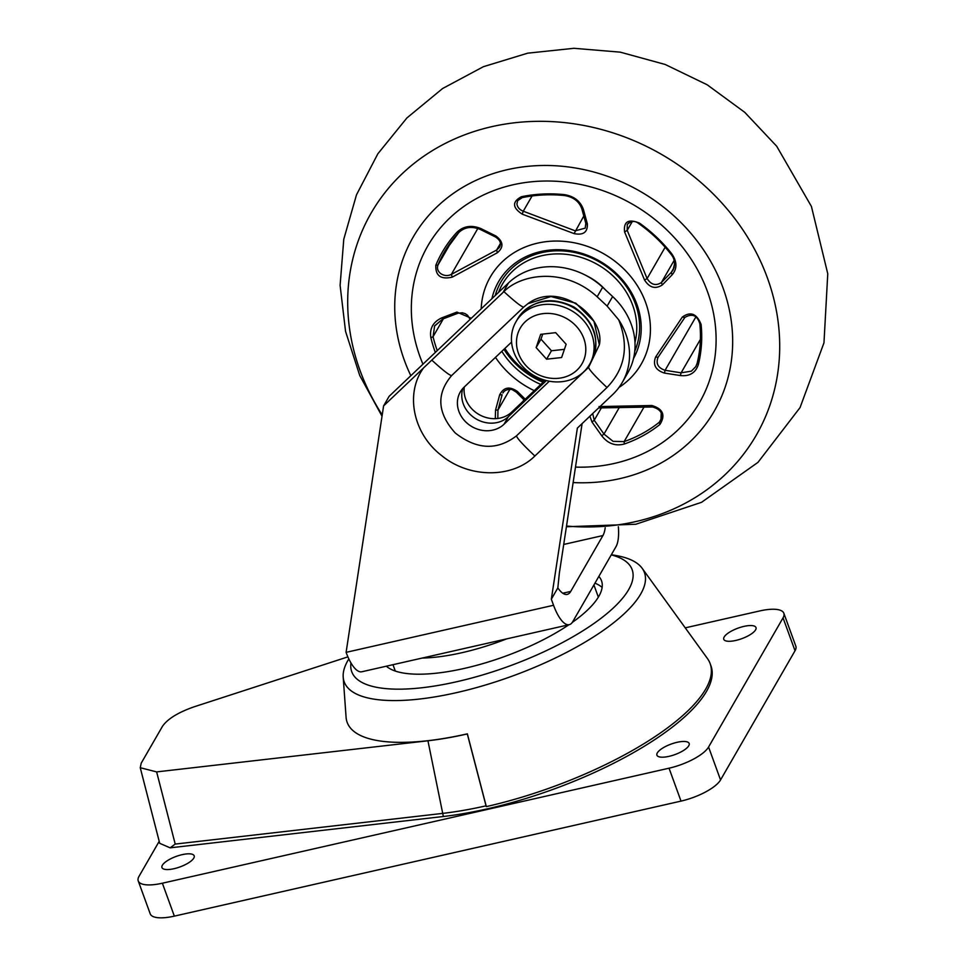 <?xml version="1.0" encoding="UTF-8"?>
<svg xmlns="http://www.w3.org/2000/svg" width="966" height="966" viewBox="0 0 966 966"><rect width="100%" height="100%" fill="white"/><g stroke="black" fill="none" stroke-linecap="round" stroke-linejoin="round"><path stroke-width="1.45" d="M350.972 662.942A149.199 48.638 -20 0 0 470.2 678.422A149.199 48.638 -20 0 0 628.661 589.622A149.199 48.638 -20 0 0 611.261 554.907M611.369 554.713L616.199 555.559A159.764 52.079 160 0 1 642.161 568.298A159.764 52.079 160 0 1 640.724 593.993A159.764 52.079 160 0 1 477.228 687.394A159.764 52.079 160 0 1 343.196 677.106A159.764 52.079 160 0 1 347.917 660.454A159.764 52.079 160 0 1 348.847 658.909M443.346 816.499A190.362 62.066 -20 0 0 706.52 691.354A190.362 62.066 -20 0 0 710.964 665.852L710.131 663.582A190.362 62.066 160 0 1 705.699 689.084A190.362 62.066 160 0 1 486.321 806.61L486.043 805.837A190.362 62.066 160 0 1 442.235 813.444L175.208 844.079L170.113 847.834L443.346 816.499L427.938 740.789A171.067 55.774 -20 0 0 467.303 733.943L467.363 733.846A170.825 55.69 160 0 1 346.082 717.267L343.196 677.106M755.593 629.856A17.146 5.591 160 0 1 738.785 639.661A17.146 5.591 160 0 1 723.751 639.287A17.146 5.591 160 0 1 724.162 636.992A17.146 5.591 160 0 1 740.958 627.175A17.146 5.591 160 0 1 755.992 627.562A17.146 5.591 160 0 1 755.593 629.856M193.78 858.122A17.146 5.591 160 0 1 176.971 867.927A17.146 5.591 160 0 1 161.95 867.553A17.146 5.591 160 0 1 162.348 865.258A17.146 5.591 160 0 1 179.145 855.441A17.146 5.591 160 0 1 194.178 855.816A17.146 5.591 160 0 1 193.78 858.122M688.758 745.752A17.146 5.591 160 0 1 671.962 755.569A17.146 5.591 160 0 1 656.928 755.195A17.146 5.591 160 0 1 657.327 752.888A17.146 5.591 160 0 1 674.135 743.083A17.146 5.591 160 0 1 689.156 743.458A17.146 5.591 160 0 1 688.758 745.752M598.848 576.412A116.62 38.024 160 0 1 601.516 580.771A116.62 38.024 160 0 1 598.799 596.396A116.62 38.024 160 0 1 572.283 622.418M568.914 624.748A116.62 38.024 160 0 1 386.328 666.202M642.161 568.298L707.402 658.474A190.362 62.066 160 0 1 710.131 663.582M159.197 841.326L139.032 876.307A34.305 11.181 -20 0 0 138.235 880.907A34.305 11.181 -20 0 0 162.373 883.214L669.04 768.199A34.305 11.181 -20 0 0 708.573 747.02L783.052 617.854A34.305 11.181 -20 0 0 783.849 613.265A34.305 11.181 -20 0 0 759.711 610.947L685.256 627.852M170.113 847.834L159.716 843.318L140.251 767.716L156.637 771.906L427.938 740.789M467.363 733.846L486.321 806.61M594.959 583.174A116.62 38.024 160 0 1 602.132 587.449M783.849 613.265L795.827 646.169A34.305 11.181 160 0 1 795.03 650.758L720.551 779.936A34.305 11.181 160 0 1 681.018 801.104L174.351 916.13A34.305 11.181 160 0 1 150.213 913.812L138.235 880.907M347.905 656.868L194.178 706.786C178.215 712.377 167.661 718.861 162.517 726.239L141.229 763.14L140.251 767.716M467.303 733.943L486.043 805.837M631.245 324.286A68.598 60.46 30 0 1 627.815 372.828L622.309 382.379A68.598 60.46 -150 0 0 625.751 333.838A68.598 60.46 -150 0 0 618.687 319.794C629.107 345.949 625.207 368.529 606.986 387.523L534.874 456.012C512.33 478.52 469.235 478.339 441.655 455.59C413.158 433.939 404.79 393.391 423.591 367.901L503.045 292.444L508.539 282.893A68.598 60.46 30 0 1 602.651 287.264L612.625 296.538A68.598 60.46 30 0 1 631.245 324.286M562.767 593.233L570.713 591.433A34.305 11.737 -102.8 0 1 567.211 594.404A34.305 11.737 -102.8 0 1 557.841 587.896L551.345 599.174L577.366 428.107L612.746 394.502A68.598 60.46 -150 0 0 622.309 382.379M551.345 599.174L553.554 605.271A34.305 11.737 77.2 0 0 569.252 624.676L361.803 671.768A34.305 11.737 -102.8 0 1 346.106 652.352L383.599 405.889L423.591 367.901M582.1 423.615L559.338 573.224L557.841 587.896M383.599 405.889L389.105 396.338L508.539 282.893M462.859 388.441A27.434 24.186 -150 0 0 475.477 418.556A27.434 24.186 -150 0 0 508.37 416.684L546.382 380.58M570.713 591.433L602.929 535.55L563.721 544.45M618.361 526.736A34.305 11.737 77.2 0 1 615.97 546.72L572.741 621.693A34.305 11.737 77.2 0 1 569.252 624.676M503.045 292.444L503.902 291.635C520.288 274.537 563.721 266.278 597.157 296.791L607.131 306.077L618.687 319.794M605.199 527.774A34.305 11.737 -102.8 0 1 602.929 535.55M511.569 342.073L464.103 387.161A27.434 24.186 -150 0 0 460.287 392.003A27.434 24.186 -150 0 0 469.041 424.75A27.434 24.186 -150 0 0 503.998 424.267L549.328 381.208M545.198 380.266L511.739 412.047A28.062 24.73 30 0 1 480.005 415.066A28.062 24.73 30 0 1 464.308 386.968M523.741 307.067L527.907 303.674L550.958 296.538L575.772 303.167L593.957 321.316L599.355 344.838L588.572 367.37L516.472 435.859C497.079 450.663 476.697 449.721 455.3 433.022C437.32 413.086 436.101 393.935 451.641 375.557L523.741 307.067C521.869 307.14 515.264 301.996 503.902 291.635M422.19 658.051A108.047 35.223 -20 0 0 461.99 652.69A108.047 35.223 -20 0 0 506.667 638.876M392.981 664.693L394.84 669.8A108.047 35.223 -20 0 0 395.396 671.092M598.292 597.242A108.047 35.223 -20 0 0 597.894 595.889L593.921 584.973M543.23 382.138A75.457 66.509 30 0 1 508.732 356.007A75.457 66.509 30 0 1 504.023 349.245M498.528 292.408A73.054 64.384 30 0 1 553.747 254.01A73.054 64.384 30 0 1 621.549 285.26A73.054 64.384 30 0 1 634.976 342.435M544.015 381.389A73.054 64.384 30 0 1 510 355.826A73.054 64.384 30 0 1 504.904 348.412M586.398 275.672A55.968 49.326 30 0 1 605.416 289.848M495.244 295.524A75.457 66.509 30 0 1 500.943 281.915M471.287 318.285L456.918 312.09L441.752 317.874C433.034 321.956 429.411 328.585 430.884 337.774A141.157 124.409 -150 0 0 435.34 352.433M480.839 228.556C471.613 224.824 463.704 225.996 457.111 232.094A141.157 124.409 -150 0 0 435.835 265.239C435.364 275.769 440.846 279.742 452.269 277.133L497.357 252.742C503.878 247.224 503.407 241.645 495.944 236.006L480.839 228.556L480.211 229.123L480.839 228.556M525.25 399.224L517.353 391.435C509.505 386.05 503.612 387.197 499.663 394.877L495.546 410.079L495.292 418.664M422.951 364.194A156.818 138.21 30 0 1 469.44 202.727A156.818 138.21 30 0 1 683.445 248.359A156.818 138.21 30 0 1 658.003 445.495A156.818 138.21 30 0 1 575.482 467.109M589.888 416.213L592.001 422.021L601.721 435.751C607.819 443.635 615.366 446.389 624.35 444.01A141.157 124.409 -150 0 0 649.406 431.935A141.157 124.409 -150 0 0 659.935 424.436C665.719 415.187 663.038 408.872 651.881 405.503L599.041 406.565L599.886 407.724L598.497 408.038M661.263 412.772L660.925 420.319L659.247 422.287A139.394 122.851 30 0 1 648.85 429.689A139.394 122.851 30 0 1 624.108 441.619L613.096 441.353L603.979 434.084L594.223 420.246L592.001 422.021M697.114 363.409L695.774 366.645L691.366 371.149L681.115 372.816L665.091 370.304L664.403 373.081L680.318 375.545C689.579 376.559 695.592 372.888 698.346 364.556A141.157 124.409 -150 0 0 701.087 324.407C696.764 313.6 690.497 311.173 682.298 317.102L655.636 356.973C652.666 364.81 655.576 370.183 664.403 373.081M495.208 295.56A75.457 66.509 30 0 1 500.919 281.963A75.457 66.509 30 0 1 623.903 283.207A75.457 66.509 30 0 1 634.759 351.153M543.146 382.222A75.457 66.509 30 0 1 508.684 356.092A75.457 66.509 30 0 1 503.95 349.306M633.527 358.458A77.642 68.429 -150 0 0 625.05 283.038A77.642 68.429 -150 0 0 548.471 250.23A77.642 68.429 -150 0 0 491.899 298.711M501.813 351.334A77.642 68.429 -150 0 0 506.498 358.036A77.642 68.429 -150 0 0 540.815 384.432M624.591 231.937L644.539 280.007C649.514 287.771 655.455 289.402 662.338 284.91L672.155 274.803C677.347 268.608 677.166 261.532 671.587 253.575A141.157 124.409 -150 0 0 639.432 223.074C628.371 218.642 623.42 221.6 624.591 231.937L627.212 230.355L627.272 224.462L629.349 222.373M522.22 214.15L574.094 233.615C583.307 235.45 587.726 232.214 587.364 223.907L583.379 209.393C580.349 201.073 573.973 196.158 564.229 194.613A141.157 124.409 -150 0 0 521.374 196.738C512.04 201.809 512.318 207.618 522.22 214.15L523.27 211.216C519.466 209.694 517.353 207.243 516.931 203.874L517.667 200.626L521.93 197.547M457.111 232.094L458.886 232.432C464.67 227.058 471.77 226.044 480.199 229.413L495.353 236.911C500.255 240.027 501.608 243.517 499.41 247.381L496.633 250.037L451.351 274.392C447.838 276.095 444.372 275.89 440.967 273.776C437.815 271.386 436.813 268.488 437.948 265.082A139.394 122.851 30 0 1 444.288 252.174A139.394 122.851 30 0 1 458.814 232.504M437.248 350.61A139.394 122.851 30 0 1 433.058 336.711L434.64 325.832L442.742 319.009L458.005 313.225L456.918 312.09M434.483 326.11L442.742 319.009M442.863 318.852L441.752 317.874M495.546 410.079L497.949 410.079L502.127 394.78L499.663 394.877M503.998 391.52L502.875 392.993M497.816 418.459L497.949 410.079L509.891 389.346M601.721 435.751L603.979 434.084L619.363 407.398M601.371 407.869L594.223 420.246L592.701 413.545M651.881 405.503L652.581 406.988L599.644 407.918M660.925 420.319L660.913 420.331C663.425 413.726 660.647 409.282 652.581 406.988M680.318 375.545L681.115 372.816L700.398 339.392M695.846 316.969L665.091 370.304C658.015 367.901 655.673 363.566 658.051 357.299L655.636 356.973M701.087 324.407L699.831 323.755C697.223 315.302 692.236 313.189 684.87 317.416L658.039 357.323L684.87 317.416L682.298 317.102M674.642 263.561L673.06 270.057L671.273 272.4L672.155 274.803M662.338 284.91L661.372 282.555C655.842 286.105 651.084 284.777 647.099 278.57L627.212 230.355L632.223 221.649M583.379 209.393L581.834 208.825C579.177 201.423 573.406 196.992 564.518 195.53C550.04 194.094 535.937 194.794 522.195 197.619L521.374 196.738M585.988 223.653L585.203 228.133L575.253 230.838L523.27 211.216L532.073 195.965M587.364 223.907L585.855 223.061L585.203 228.133M495.413 236.646L495.944 236.006L495.413 236.646M477.832 228.459L451.351 274.392L452.269 277.133M382.222 414.933A222.301 195.917 30 0 1 437.9 147.375A222.301 195.917 30 0 1 733.013 216.263A222.301 195.917 30 0 1 758.781 430.679A222.301 195.917 30 0 1 566.523 526.023M410.84 375.702A173.892 153.256 30 0 1 413.062 237.286A173.892 153.256 30 0 1 696.148 239.749A173.892 153.256 30 0 1 714.345 410.997A173.892 153.256 30 0 1 573.128 482.565M521.326 326.363A35.67 31.443 -150 0 0 533.449 371.934A35.67 31.443 -150 0 0 580.952 365.486A35.67 31.443 -150 0 0 568.829 319.915A35.67 31.443 -150 0 0 521.326 326.363M588.306 366.44A42.528 37.481 30 0 1 532.846 374.88A42.528 37.481 30 0 1 515.916 321.871A42.528 37.481 30 0 1 517.208 319.794A42.528 37.481 30 0 1 572.681 311.354A42.528 37.481 30 0 1 589.598 364.363A42.528 37.481 30 0 1 588.306 366.44M536.13 347.591L546.599 359.195L561.608 357.529L566.148 344.27L555.679 332.666L540.67 334.321L536.13 347.591L540.984 339.163L551.453 350.767L546.599 359.195M542.723 334.091L540.984 339.163M551.453 350.767L564.41 349.33M681.018 801.104L669.04 768.199M162.373 883.214L174.351 916.13M708.573 747.02L720.551 779.936M795.03 650.758L783.052 617.854M156.637 771.906L175.208 844.079M346.106 652.352L553.554 605.271M602.651 287.264L597.157 296.791M607.131 306.077L612.625 296.538M508.37 416.684L503.998 424.267M511.739 412.047L509.903 415.223M451.641 375.557C449.77 375.629 443.153 370.473 431.79 360.113M606.986 387.523C595.346 376.547 589.2 369.833 588.572 367.37M516.472 435.859C517.1 438.322 523.234 445.036 534.874 456.012M534.258 390.65A87.121 76.785 30 0 1 495.473 357.36M481.177 308.891A87.121 76.785 30 0 1 513.393 253.104A87.121 76.785 30 0 1 631.957 278.039A87.121 76.785 30 0 1 619.001 387.438M624.35 444.01L624.108 441.619L644.056 407.012M522.968 401.385L523.934 399.707M430.884 337.774L433.058 336.711L443.418 318.744M661.795 417.867L659.247 422.287L659.935 424.436M516.375 391.894L517.353 391.435L516.375 391.894M699.939 323.984A139.394 122.851 30 0 1 697.186 363.168L697.126 363.288C700.29 350.477 701.195 337.303 699.831 323.755M697.186 363.168L698.346 364.556M671.587 253.575L670.766 253.563M644.539 280.007L647.099 278.57L665.163 247.236M674.171 267.365L671.273 272.4L661.372 282.555L674.087 260.494M564.229 194.613L564.736 195.337M574.094 233.615L583.826 215.973M435.835 265.239L437.948 265.082L452.269 240.244M458.886 232.432L444.288 252.174M500.255 243.746L496.633 250.037L497.357 252.742M518.996 316.703A42.528 37.481 -150 0 0 517.691 318.78L519.056 316.619C533.63 299.339 551.984 296.164 574.106 307.116C594.971 321.823 600.731 339.875 591.385 361.272A42.528 37.481 -150 0 0 574.456 308.263A42.528 37.481 -150 0 0 518.996 316.703M527.907 303.674C559.773 280.152 605.622 317.44 599.355 344.838M458.005 313.225L462.243 312.779L465.093 313.6L467.616 315.29L470.128 319.384M524.333 400.093L516.303 392.148L512.608 389.878C513.018 389.298 505.411 388.32 502.863 393.017M695.786 366.621L697.138 363.276M673.06 270.057C675.584 264.044 674.799 258.647 670.706 253.841C661.638 242.369 651.024 232.311 638.888 223.677C635.145 220.526 631.269 220.791 627.272 224.462M522.195 197.619L517.655 200.662M581.834 208.825L585.819 223.4M566.414 526.748L635.833 524.248L701.533 502.32L757.96 462.376L800.041 407.604L823.974 342.809L827.765 273.776L811.416 206.434L776.7 146.24L744.762 112.334L707.16 84.767L665.176 64.468L620.244 52.152L573.889 48.3L527.726 53.166L483.398 66.69L442.597 88.522L406.928 117.924L377.827 153.823L356.502 194.806L343.775 239.23L340.104 285.332L345.538 331.314L359.726 375.46L382.029 416.225M515.916 321.871L517.691 318.78M589.598 364.363L591.385 361.272"/></g></svg>
